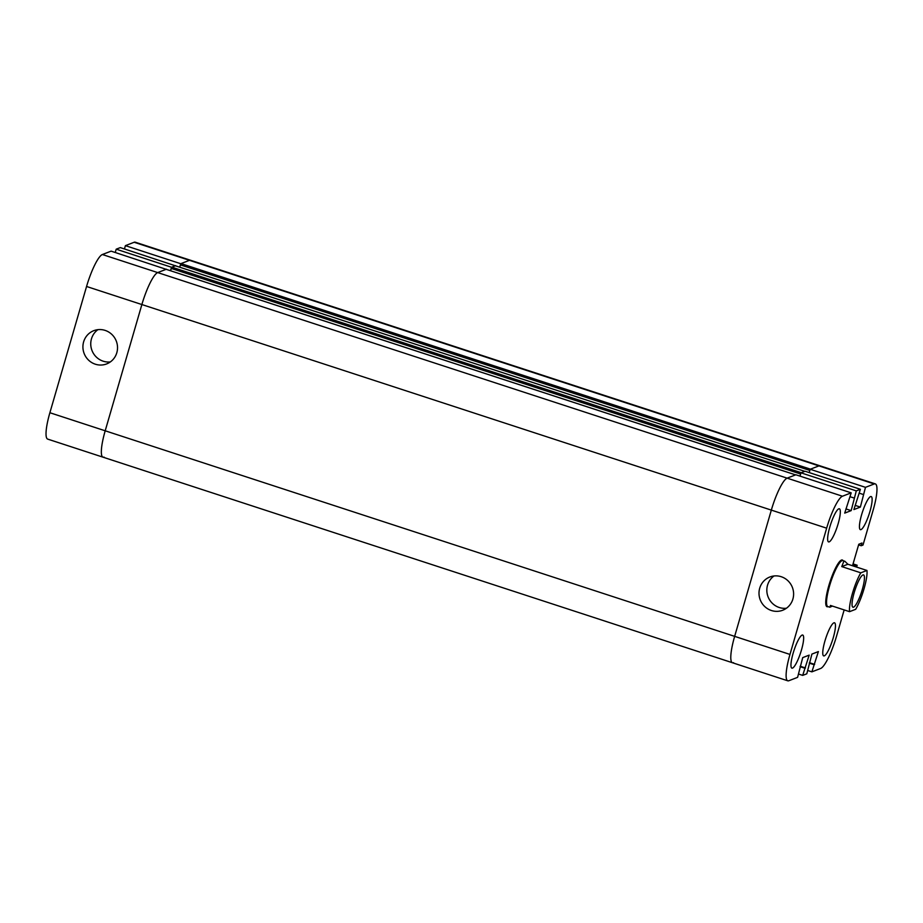 <?xml version="1.0" encoding="UTF-8"?>
<svg xmlns="http://www.w3.org/2000/svg" width="923" height="923" viewBox="0 0 923 923"><rect width="100%" height="100%" fill="white"/><g stroke="black" fill="none" stroke-linecap="round" stroke-linejoin="round"><path stroke-width="1.38" d="M105.13 330.399A17.825 17.225 68.9 0 1 117.509 346.886A17.825 17.225 68.9 0 1 106.63 363.927A17.825 17.225 68.9 0 1 84.143 353.486A17.825 17.225 68.9 0 1 93.811 330.665A17.825 17.225 68.9 0 1 105.13 330.399M97.919 329.661A17.825 17.225 -111.1 0 0 91.977 350.475A17.825 17.225 -111.1 0 0 110.345 361.92M175.578 265.847L120.313 247.606L116.206 249.187L115.248 252.498M175.635 265.662L171.528 267.255L116.206 249.187M171.528 267.255L170.513 270.739L171.816 267.139L175.416 265.801M844.164 609.918L836.434 636.524A30.724 6.184 -71.9 0 1 820.639 668.483L811.882 671.852L818.378 651.58L811.917 654.072L806.794 673.813L802.687 675.394L809.183 655.122L802.722 657.614L797.599 677.355L788.842 680.736A30.724 6.184 -71.9 0 1 787.769 680.805A30.724 6.184 -71.9 0 1 789.973 654.43L826.65 528.175A30.724 6.184 -71.9 0 1 842.445 496.216L851.202 492.847L844.707 513.107L851.168 510.627L856.29 490.886L860.398 489.294L853.902 509.565L860.363 507.085L865.486 487.332L874.243 483.964A30.724 6.184 -71.9 0 1 875.316 483.894L820.005 465.827A30.724 6.184 108.1 0 0 818.932 465.896A30.724 6.184 -71.9 0 1 820.005 465.827L190.553 260.263A30.724 6.184 108.1 0 0 189.48 260.332A30.724 6.184 -71.9 0 1 190.553 260.263L135.231 242.195A30.724 6.184 108.1 0 0 134.158 242.264L125.401 245.645L124.443 248.956M180.723 263.713L179.708 267.185L181.012 263.597L189.48 260.332L180.723 263.713L125.401 245.645M166.382 269.389L111.118 251.148L102.361 254.517A30.724 6.184 108.1 0 0 86.566 286.476L49.888 412.731A30.724 6.184 108.1 0 0 47.684 439.106L102.995 457.173A30.724 6.184 108.1 0 0 104.068 457.104M166.44 269.216L157.683 272.585A30.724 6.184 108.1 0 0 141.877 304.544L105.199 430.799A30.724 6.184 108.1 0 0 102.995 457.173A30.724 6.184 108.1 0 1 105.199 430.799L49.888 412.731M804.833 471.341L801.268 472.703L171.816 267.139M171.182 268.42L800.633 473.984L800.01 476.13L800.979 472.818L856.29 490.886M826.65 528.175L141.877 304.544A30.724 6.184 -71.9 0 1 157.683 272.585L166.186 269.32L795.614 474.884L787.134 478.149A30.724 6.184 108.1 0 0 771.328 510.107L734.65 636.362L771.328 510.107A30.724 6.184 -71.9 0 1 787.134 478.149L795.891 474.78L851.202 492.847M180.377 264.878L809.829 470.442L809.206 472.576L810.175 469.276L865.486 487.332M810.175 469.276L818.932 465.896L810.463 469.161L181.012 263.597M733.52 662.668A30.724 6.184 -71.9 0 1 732.447 662.737A30.724 6.184 -71.9 0 1 734.65 636.362L105.199 430.799L141.877 304.544L86.566 286.476M832.419 606.076L829.858 607.23L830.469 605.442L849.541 611.672L855.667 609.307A24.171 4.857 -71.9 0 0 866.951 570.46L860.824 572.825L841.753 566.595L843.853 561.276L844.868 561.276L847.879 564.241L841.753 566.595M847.879 564.241L866.951 570.46M829.858 607.23L827.85 606.573A24.171 4.857 -71.9 0 1 830.146 583.947A24.171 4.857 -71.9 0 1 842.018 560.676A24.171 4.857 -71.9 0 1 842.861 560.619L844.868 561.276M849.541 611.672A24.171 4.857 -71.9 0 1 860.824 572.825M828.127 606.665L827.677 606.757A24.586 4.938 -71.9 0 1 827.066 606.746A24.586 4.938 -71.9 0 1 829.396 583.74A24.586 4.938 -71.9 0 1 841.464 560.065A24.586 4.938 -71.9 0 1 842.33 560.007A24.586 4.938 -71.9 0 1 842.826 560.353L843.137 560.711M862.924 574.948A17.006 3.415 -71.9 0 1 863.524 574.902A17.006 3.415 -71.9 0 1 861.494 592.128A17.006 3.415 -71.9 0 1 852.967 607.23A17.006 3.415 -71.9 0 1 854.583 591.32A17.006 3.415 -71.9 0 1 862.924 574.948M771.397 610.507A17.825 17.225 68.9 0 1 759.018 594.02A17.825 17.225 68.9 0 1 769.897 576.979A17.825 17.225 68.9 0 1 792.384 587.42A17.825 17.225 68.9 0 1 782.716 610.241A17.825 17.225 68.9 0 1 771.397 610.507M774.005 575.975A17.825 17.225 -111.1 0 0 767.071 593.177A17.825 17.225 -111.1 0 0 779.231 607.496A17.825 17.225 -111.1 0 0 786.442 608.234M870.574 496.586A17.41 3.496 -71.9 0 1 871.185 496.551A17.41 3.496 -71.9 0 1 869.108 514.18A17.41 3.496 -71.9 0 1 860.374 529.652A17.41 3.496 -71.9 0 1 862.024 513.361A17.41 3.496 -71.9 0 1 870.574 496.586M802.099 635.093A17.41 3.496 -71.9 0 1 802.71 635.047A17.41 3.496 -71.9 0 1 800.633 652.688A17.41 3.496 -71.9 0 1 791.899 668.148A17.41 3.496 -71.9 0 1 793.549 651.857A17.41 3.496 -71.9 0 1 802.099 635.093M833.896 622.84A17.41 3.496 -71.9 0 1 834.507 622.794A17.41 3.496 -71.9 0 1 832.431 640.435A17.41 3.496 -71.9 0 1 823.697 655.895A17.41 3.496 -71.9 0 1 825.347 639.604A17.41 3.496 -71.9 0 1 833.896 622.84M838.776 508.838A17.41 3.496 -71.9 0 1 839.388 508.804A17.41 3.496 -71.9 0 1 837.311 526.433A17.41 3.496 -71.9 0 1 828.577 541.905A17.41 3.496 -71.9 0 1 830.227 525.614A17.41 3.496 -71.9 0 1 838.776 508.838M850.071 496.724L854.202 498.062M800.979 472.818L805.087 471.238L860.398 489.294M851.168 510.627L845.93 508.908M798.557 674.044L802.687 675.394M800.091 666.683L804.775 668.206M800.218 666.233L805.456 667.952M853.06 563.907L857.144 565.234L856.613 567.091M855.136 566.607L857.144 565.234M852.714 565.084L855.333 565.937M855.125 505.366L860.363 507.085M875.316 483.894A30.724 6.184 -71.9 0 1 873.112 510.269L863.017 545.043L861.205 545.735L861.99 543.012L858.771 544.258L852.517 565.753M807.752 670.502L811.882 671.852M809.286 663.141L813.971 664.664M809.413 662.691L814.651 664.398M102.995 457.173L732.447 662.737A30.724 6.184 -71.9 0 1 734.65 636.362L789.973 654.43M859.267 493.182L863.397 494.52M858.586 544.882L861.205 545.735M874.243 483.964L134.158 242.264M842.445 496.216L102.361 254.517M175.382 265.778L804.81 471.341L175.335 265.778M795.591 474.895L166.14 269.32M732.447 662.737L787.769 680.805"/></g></svg>

